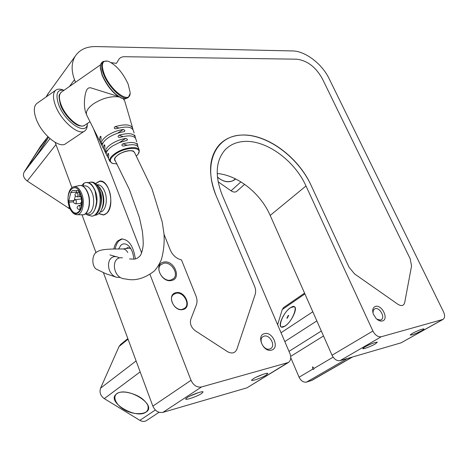 <?xml version="1.0" encoding="UTF-8"?>
<svg xmlns="http://www.w3.org/2000/svg" width="468" height="468" viewBox="0 0 468 468"><rect width="100%" height="100%" fill="white"/><g stroke="black" fill="none" stroke-linecap="round" stroke-linejoin="round"><path stroke-width="0.7" d="M375.242 343.962L377.307 342.19C374.862 342.295 370.714 343.875 364.865 346.928L362.846 348.408C361.764 349.836 370.785 346.595 375.242 343.962M421.726 330.706C423.446 329.729 424.189 329.127 423.961 328.899C421.785 329.016 417.912 330.507 412.349 333.38L410.161 334.936C411.372 335.398 415.227 333.988 421.726 330.706M375.541 306.37C382.04 304.375 389.16 319.527 382.35 320.966C380.326 321.387 378.243 320.551 376.085 318.451L373.365 314.192C372.054 310.027 372.78 307.417 375.541 306.37M372.978 312.975L373.394 309.997L375.155 308.611C379.764 307.137 385.445 317.491 381.239 319.749L380.49 320.071L376.886 319.194M264.537 333.637C272.674 331.186 279.946 348.28 271.475 350.117C263.232 352.72 255.949 335.252 264.537 333.637M264.186 336.118C269.808 334.357 275.804 345.519 270.82 348.514L269.626 349.058C264.034 350.895 257.967 339.733 262.893 336.714L264.186 336.118M266.204 375.067L267.854 373.394C267.234 372.528 257.248 376.196 253.282 378.752L251.702 380.016C250.216 381.911 261.594 378.015 266.204 375.067M201.696 393.465L203.1 391.88C202.398 390.862 191.073 394.928 187.136 397.619L185.814 398.73C184.053 400.93 197.075 396.595 201.696 393.465M135.346 258.863C133.392 245.934 128.747 239.306 121.411 238.972L117.626 240.997L116.532 242.278L114.754 245.606L113.765 249.023M122.271 238.896L119.042 240.804C117.17 242.693 115.871 245.425 115.14 248.999M118.562 248.976L120.779 245.355C123.201 243.184 125.822 243.36 128.636 245.893C131.643 249.023 133.362 253.434 133.801 259.114M130.759 248.607L127.653 247.648L125.851 248.561M98.806 213.636L103.416 215.028L106.996 213.051C115.227 205.511 109.044 179.063 99.602 181.122L95.449 183.614M75.512 82.274L74.511 79.695C71.13 70.51 71.352 62.694 75.184 56.242C79.537 49.702 86.41 46.472 95.817 46.566L292.687 50.948C305.177 50.989 322.119 63.946 329.039 78.501L443.541 311.881C445.091 315.444 444.916 317.947 443.026 319.404L381.256 336.749C377.998 337.171 375.213 335.263 372.902 331.022L305.996 185.977C294.612 160.501 266.181 139.733 244.015 141.471C236.305 141.985 229.999 144.782 225.09 149.859C215.672 160.74 214.73 175.857 222.271 195.214L289.908 353.504C291.4 357.523 290.915 360.512 288.446 362.472L201.55 386.96C197.005 387.65 193.489 385.427 191.008 380.297L150.017 274.517M164.022 262.051C174.312 259.892 181.964 279.039 171.323 280.537C160.875 282.883 153.235 263.268 164.022 262.051M163.899 263.215C171.37 261.559 179.139 274.032 173.499 278.682L170.568 280.116C163.162 281.9 155.265 269.457 160.776 264.753L163.899 263.215M176.108 292.67C185.31 290.47 192.307 307.979 182.777 309.564C173.441 311.928 166.462 294.021 176.108 292.67M176.044 293.255C183.193 291.459 190.529 303.814 184.848 308.143L182.391 309.336C175.301 311.249 167.848 298.923 173.412 294.547L176.044 293.255M312.583 366.836L314.139 368.334L313.572 369.457L312.694 369.182L312.583 366.836M290.47 307.657L294.354 306.651C298.139 307.985 291.365 322.218 285.018 326.114L281.274 327.038C277.506 325.605 284.187 311.647 290.47 307.657M235.556 178.905L234.831 179.683C229.332 183.134 223.529 182.274 217.421 177.097M159.056 412.29L146.73 420.44C144.635 421.785 142.348 421.756 139.873 420.358L104.27 398.631C100.468 395.805 99.239 392.324 100.567 388.183L119.047 346.519L120.709 344.401M116.555 393.968C105.511 401.351 135.89 419.843 146.039 412.074C158.008 405.101 126.565 385.626 116.555 393.968M70.223 209.149L27.249 181.034C23.687 178.261 22.64 175.301 24.102 172.148L40.622 146.145M45.993 139.558C38.095 149.742 24.237 171.61 32.754 160.506C37.399 154.545 47.04 140.265 48.456 137.259L39.382 151.345C27.185 168.971 27.852 165.257 39.517 148.52L45.993 139.558M244.624 184.316L236.913 191.201C235.369 192.453 233.403 192.319 231.028 190.804L218.106 181.765M277.629 324.774L282.251 309.529L283.696 307.511M352.509 357.002L312.01 380.326L306.534 382.093C303.492 382.584 301.012 380.952 299.081 377.208L290.768 357.745M254.463 285.966L216.193 195.887C202.527 163.894 215.725 136.053 241.172 135.088C266.462 133.661 297.917 156.721 311.126 185.41L349.017 267.181L354.568 273.915L398.016 304.358C401.491 306.4 403.714 305.844 404.68 302.697L411.542 266.011L410.214 258.857L322.236 78.536C315.654 66.918 307.125 60.471 296.654 59.184L124.494 56.716C121.861 56.716 119.96 57.634 118.79 59.459L116.433 63.367L111.15 62.624L116.433 63.367L118.79 59.459C119.96 57.634 121.861 56.716 124.494 56.716L296.654 59.184C307.125 60.471 315.654 66.918 322.236 78.536L410.214 258.857L411.542 266.011L404.68 302.697C403.714 305.844 401.491 306.4 398.016 304.358L354.568 273.915L349.017 267.181L311.126 185.41C298.227 156.716 266.304 133.298 241.172 135.088C232.239 135.626 224.944 138.861 219.293 144.799C208.798 157.067 207.769 174.096 216.193 195.887L254.463 285.966C255.733 289.048 255.961 291.88 255.154 294.471C255.961 291.88 255.733 289.048 254.463 285.966M443.026 319.404L401.099 342.816L340.101 360.629C336.872 361.097 334.181 359.301 332.034 355.23L270.194 215.432C260.699 193.448 237.744 175.096 217.193 173.523M288.276 362.577L246.981 387.82L162.922 412.361C158.5 413.098 155.142 411.027 152.849 406.148L103.469 272.809M46.08 96.981L48.754 92.781M141.658 252.948L93.501 128.694M96.039 252.749L81.988 214.794M71.949 187.697L55.171 142.401M189.604 396.22L198.455 392.617M255.774 377.378L262.946 374.371M236.866 349.274L255.154 294.471L236.866 349.274C235.047 353.205 231.929 353.995 227.501 351.655C231.929 353.995 235.047 353.205 236.866 349.274M195.378 330.823L227.501 351.655L195.378 330.823C191.166 327.559 189.639 323.71 190.809 319.281C189.639 323.71 191.166 327.559 195.378 330.823M196.344 304.966L190.809 319.281L196.344 304.966C197.35 302.211 197.221 299.204 195.957 295.946C197.221 299.204 197.35 302.211 196.344 304.966M181.496 259.945L195.957 295.946L181.496 259.945C176.401 258.623 172.68 255.358 170.334 250.152C172.68 255.358 176.401 258.623 181.496 259.945M164.016 234.31L170.334 250.152L164.016 234.31M368.263 345.179L371.089 343.939M287.329 318.129L288.68 315.391L288.206 315.485L286.861 318.222L287.329 318.129M284.62 326.26C275.792 331.794 282.426 312.32 290.868 307.505C299.801 301.532 293.337 321.376 284.62 326.26M235.416 178.834L232.929 180.777C227.419 182.69 222.247 181.397 217.404 176.904M122.446 257.856C110.934 255.932 112.215 276.535 123.423 278.712L123.915 278.799M123.423 278.712L126.103 279.068C135.229 281.145 144.589 278.483 154.188 271.083C156.774 268.386 159.184 264.525 161.419 259.5C163.747 250.912 164.596 242.342 163.97 233.784L162.244 222.031L151.919 188.622L134.521 152.463C132.725 150.023 128.396 150.175 121.522 152.919C116.713 155.335 114.473 157.646 114.795 159.857L115.105 160.425M127.764 252.533C126.424 250.164 124.886 248.976 123.154 248.97C113.314 248.929 101.123 248.906 97.636 251.597C91.33 253.621 91.33 267.55 97.28 269.597L105.838 273.721L116.421 277.226C105.487 273.733 106.002 253.925 117.357 256.95L119.539 257.915M120.434 277.477L116.421 277.226M127.436 139.3L127.033 140.377L119.188 142.635L112.507 146.016C108.418 148.766 106.335 151.328 106.265 153.709L105.259 151.749C105.277 149.315 107.377 146.689 111.565 143.869C115.935 141.096 120.686 139.265 125.804 138.37L127.436 139.3M139.037 149.824L138.481 147.929C137.37 144.425 132.502 143.787 123.874 146.01L122.803 146.039C121.586 145.302 121.61 144.571 122.891 143.846C131.713 141.547 136.703 142.196 137.849 145.782L137.849 146.466M136.685 141.804L135.972 139.37C134.69 135.515 129.349 134.848 119.943 137.381C117.883 137.282 117.556 136.568 118.966 135.229C128.565 132.619 134.023 133.292 135.346 137.241L135.357 137.879M134.111 133.029L133.479 130.876C132.023 126.647 126.214 125.956 116.052 128.799C114.028 128.712 113.701 127.998 115.081 126.658C125.43 123.739 131.356 124.441 132.859 128.764L132.877 129.343M112.899 163.525L112.016 163.256L109.717 161.127C109.237 158.775 111.214 156.101 115.637 153.124C124.623 147.051 139.312 145.659 139.3 150.719L138.335 153.709M124.816 101.193L123.242 98.713M119.071 96.94C111.045 95.928 102.632 98.145 93.834 103.592C88.423 107.429 85.954 111.015 86.434 114.356L87.142 115.97M107.792 135.31C112.577 132.263 117.743 130.32 123.295 129.472L124.88 130.432L124.511 131.473L123.921 131.689C118.48 132.549 113.414 134.468 108.734 137.446C104.276 140.482 102.118 143.296 102.252 145.887L101.258 143.933C101.065 141.295 103.247 138.417 107.792 135.31M136.469 156.025L137.791 154.545C144.074 147.011 127.243 146.086 116.105 153.639C109.863 158.114 108.693 161.378 112.601 163.42L117.035 163.975M134.837 153.036L133.392 151.065C129.349 149.971 124.424 151.076 118.62 154.387L115.192 157.459C114.174 159.003 114.245 160.179 115.415 160.992M115.081 157.628L114.777 158.751M118.322 96.461L91.073 87.92C86.773 86.755 85.65 92.231 84.977 96.168C84.082 101.767 84.222 106.92 85.387 111.641L86.434 114.356M122.604 98.532L121.575 98.192C113.794 94.279 107.318 86.668 102.147 75.366L100.304 67.924L100.345 66.257M128.097 97.572L125.319 98.906L122.107 98.35C114.151 94.343 107.529 86.557 102.235 74.991L100.333 66.877L100.79 63.952L102.246 62.121M130.01 93.682L128.384 97.379C123.915 101.737 108.611 87.627 103.533 74.096C101.111 67.69 101.006 63.472 103.212 61.448L107.593 61.068M128.115 84.07L130.086 92.149C131.21 105.364 110.74 91.482 104.188 73.956C100.801 64.022 102.258 59.822 108.553 61.361C116.38 65.21 122.897 72.78 128.115 84.07M64.093 90.236C57.131 89.224 55.288 93.951 58.57 104.422C64.871 122.546 86.937 136.574 87.399 123.458M87.288 124.201C87.358 127.337 86.562 129.542 84.895 130.829C79.016 136.328 60.77 120.808 55.306 105.136C52.714 97.748 52.861 92.775 55.745 90.207C57.517 88.879 59.933 88.791 63.005 89.938L63.654 90.137M84.521 131.081L65.836 143.582C59.682 149.239 41.289 134.105 36.024 118.503C33.52 111.144 33.778 106.142 36.791 103.492L37.218 103.188M100.246 141.857L99.362 140.418L100.175 136.504L100.62 136.276L101.129 138.633L100.357 142.412L100.848 143.389M104.259 149.83L103.364 148.42L104.001 145.033L104.417 144.799L104.961 147.174L104.364 150.427L104.826 151.345M108.295 157.845L107.388 156.47L107.856 153.609L108.243 153.375L108.822 155.756L108.4 158.494L108.828 159.348M133.708 151.456L132.719 150.831M118.966 135.229L122.979 136.557M115.081 126.658L118.907 127.975M80.449 194.711C82.941 204.469 81.654 210.618 76.576 213.156C73.821 213.297 71.569 211.156 69.808 206.721L68.761 200.936L70.762 192.6L72.411 190.511L77.805 190.611L78.548 191.09L80.449 194.711M82.655 186.042L84.644 185.86C87.674 185.726 90.178 188.072 92.155 192.904C95.519 201.24 92.921 213.075 87.744 213.408L87.539 213.431M85.205 213.917C91.71 216.631 95.501 212.32 96.583 201L95.139 191.125C92.705 185.234 89.634 182.374 85.919 182.532L83.918 183.21L83.152 185.995M99.631 187.299L102.293 191.921C104.469 198.526 104.288 204.311 101.749 209.272L101.702 209.36M95.185 215.181C97.367 215.04 99.222 213.73 100.755 211.255C103.756 205.399 104.066 198.748 101.685 191.289L98.45 185.89L96.192 184.339M86.984 214.794L91.851 216.157C98.824 215.701 102.34 200.883 98.725 190.833C96.502 184.825 93.682 181.935 90.271 182.151L88.663 182.678M90.529 182.128L91.237 182.07C94.653 181.847 97.473 184.737 99.696 190.739L100.409 193.302L101.158 199.748C100.866 209.167 98.087 214.601 92.822 216.04L92.547 216.076M97.005 184.743L97.245 184.72C100.298 184.585 102.82 186.902 104.803 191.675C108.178 199.924 105.528 211.647 100.31 211.992L100.31 211.992M95.577 183.731L99.62 181.332C103.375 181.163 106.476 184.006 108.921 189.856C113.086 199.988 109.81 214.391 103.387 214.818L98.935 213.519M83.918 183.21L81.637 185.632M86.2 182.508L86.726 182.461C90.113 182.245 92.921 185.135 95.139 191.125M76.951 190.593L76.085 192.845M75.313 196.028L74.377 199.877M135.79 413.525C115.456 411.29 105.464 389.212 126.828 392.336C137.147 394.366 144.15 398.683 147.835 405.282C149.327 411.507 145.314 414.25 135.79 413.525M119.047 346.519L128.056 339.201M100.567 388.183L136.106 360.927M104.27 398.631L140.166 371.89M139.873 420.358L155.341 410.015M40.271 146.619L47.876 136.697L40.336 146.519M24.102 172.148L49.971 138.639M27.249 181.034L55.967 144.548M68.422 208.231L69.381 207.149M231.028 190.804L240.932 181.876M282.251 309.529L304.908 293.916M281.04 332.748L312.811 311.776M284.813 341.576L316.842 320.896M288.996 351.369L321.323 331.016M290.698 356.376L323.511 335.971M306.534 382.093L347.379 358.5M311.249 380.659L352.129 357.113M299.081 377.208L312.694 369.182M314.139 368.334L333.122 357.148M332.034 355.23L372.902 331.022M340.101 360.629L381.256 336.749M270.194 215.432L305.996 185.977M246.981 387.82L287.206 363.028M401.099 342.816L442.389 319.673M69.434 86.51L74.511 79.695M152.849 406.148L191.008 380.297M162.922 412.361L201.55 386.96M61.583 91.991L61.255 92.219C58.921 94.296 58.816 98.333 60.939 104.329C65.38 116.988 80.11 129.601 84.86 125.167L90.008 121.703M101.258 143.933L103.171 142.681M117.585 133.216L123.295 129.472M100.175 136.504L101.147 136.814M104.001 145.033L104.937 145.32M107.856 153.609L108.751 153.873M122.891 143.846L127.12 145.197M105.259 151.749L107.792 150.099M125.804 138.37L119.363 142.564M73.833 186.791C68.626 187.633 66.228 199.029 69.422 207.266C71.323 212.092 73.845 214.572 76.986 214.701C82.38 214.999 85.305 202.632 81.801 193.863C79.671 188.674 77.015 186.317 73.833 186.791L79.267 185.562C82.631 185.059 85.433 187.528 87.68 192.962C91.383 202.153 88.271 215.128 82.567 214.806L82.204 214.8M82.76 186.188C84.872 187.311 86.598 189.581 87.931 192.997M69.504 207.072C63.829 192.839 75.412 179.221 80.765 194.349C86.586 209.114 74.552 222.165 69.504 207.072M98.596 187.996C101.819 193.623 102.393 199.947 100.316 206.979M93.992 188.276C97.584 194.741 97.97 201.638 95.15 208.968M87.949 193.044C90.593 202.036 89.821 208.851 85.626 213.496M73.733 200.433L68.761 200.936M73.295 201.825L68.714 202.299M76.272 192.073L70.762 192.6M87.943 193.032C91.775 202.498 88.171 215.397 82.567 214.806L76.6 214.689M81.567 205.154L78.957 205.429L80.122 206.534L79.893 209.43L79.455 209.687L80.473 209.576M79.384 192.389L76.822 192.635L77.969 193.723L77.746 196.624L77.29 196.893L79.934 196.63M81.537 198.97L75.213 199.608L76.36 200.702L76.138 203.586L75.693 203.843L80.73 203.323M130.309 247.905L128.636 245.893M173.499 278.682L173.107 279.016M184.848 308.143L184.503 308.418M120.405 344.647L127.84 338.604M283.573 307.593L304.557 293.114M47.192 94.94L75.184 56.242M114.795 159.857L129.379 189.446L139.417 217.585L142.307 230.911C143.109 237.943 143.378 242.88 143.109 245.729C142.594 249.935 141.675 253.211 140.371 255.551C136.457 259.535 135.117 259.307 129.537 258.921M116.158 256.698L109.945 254.908M123.043 248.97L129.776 247.987M100.526 64.818L61.255 92.219L59.629 94.401C58.64 94.969 58.945 98.485 60.53 104.949C63.812 114.338 73.833 124.652 79.484 125.804C83.924 126.547 83.093 125.798 84.86 125.167M137.574 144.852L137.112 143.267M135.053 136.241L134.696 135.03M132.543 127.694L124.886 101.597M121.575 98.192L122.107 98.35M36.791 103.492L55.745 90.207M101.93 62.343L103.212 61.448M100.304 67.924L100.351 67.38M123.909 98.935L124.312 99.941M132.83 150.877L133.392 151.065M112.601 163.42L112.016 163.256M109.717 161.127L108.4 158.494M107.388 156.47L104.364 150.427M103.364 148.42L102.112 145.917M101.568 144.828L100.357 142.412M99.362 140.418L86.533 114.754M79.267 185.562C82.66 184.936 85.55 187.422 87.937 193.009M91.851 216.157L92.822 216.04M99.9 181.303L101.228 181.186M103.387 214.818L104.727 214.666M85.55 213.66L87.744 213.408M78.957 205.429C76.36 207.166 76.524 208.582 79.455 209.687M79.917 193.442C78.741 195.22 79.168 196.461 81.192 197.174M81.795 201.597C80.443 202.749 80.391 203.954 81.648 205.218M76.822 192.635C74.213 194.343 74.371 195.759 77.29 196.893M75.213 199.608C72.616 201.322 72.78 202.732 75.693 203.843"/></g></svg>
